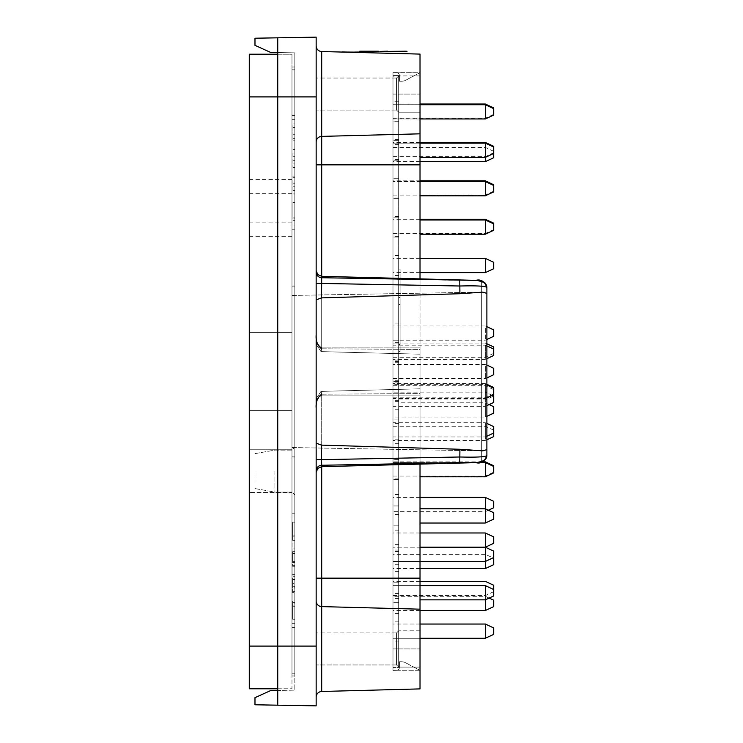 <?xml version="1.0" encoding="UTF-8"?>
<svg xmlns="http://www.w3.org/2000/svg" width="743" height="743" viewBox="0 0 743 743"><rect width="100%" height="100%" fill="white"/><g stroke="black" fill="none" stroke-linecap="round" stroke-linejoin="round"><path stroke-width="0.56" stroke-dasharray="3.71 2.79" d="M392.982 666.675L392.982 75.563L392.982 76.325L395.833 75.563L392.982 75.563L392.982 76.325L395.833 75.563L392.982 75.563L392.982 667.437L395.833 667.437L392.982 666.675L392.982 667.437L395.833 667.437L392.982 666.675M392.982 670.279L392.982 648.936L392.982 670.279L420.018 670.279L420.018 94.064L420.018 670.279L397.068 670.279A2.842 2.842 0 0 0 399.39 667.483L399.39 661.744L399.39 667.483A2.842 2.842 0 0 1 397.068 670.279L392.982 670.279M392.982 648.936L392.982 72.721L392.982 648.936L420.018 648.936L392.982 648.936L398.675 648.936L398.675 667.437L392.982 667.437L398.675 667.437L398.675 75.563L392.982 75.563L398.675 75.563L398.675 648.936L392.982 648.936M392.982 72.61L397.068 72.721A2.842 2.842 0 0 1 399.39 75.517L399.39 81.256L399.39 75.517A2.842 2.842 0 0 0 397.068 72.721L420.018 72.721L405.604 80.281A8.535 8.535 0 0 1 401.638 81.256L399.39 81.256L401.638 81.256A8.535 8.535 0 0 0 405.604 80.281L420.018 72.73L420.018 94.064L420.018 72.721L392.982 72.61M292.965 138.347L292.965 134.752L292.965 140.158L292.965 138.347L294.813 138.347L294.813 134.752L294.813 140.158L294.813 138.347L292.965 138.319M292.965 127.555L292.965 134.752L292.965 123.923L292.965 127.555L294.813 127.555L294.813 134.752L294.813 123.923L294.813 127.555L292.965 127.573L294.813 127.545M292.965 153.021L292.965 167.593L292.965 153.021L294.813 153.021L294.813 149.436L294.813 167.593L294.813 153.021M292.965 190.412L292.965 175.942L292.965 190.412L294.813 190.412L294.813 175.942L294.813 190.412L292.965 190.403M292.965 206.071L292.965 218.888L292.965 202.393L294.813 202.393L294.813 218.888L294.813 202.505L294.813 217.077L292.965 217.077L292.965 202.393L292.965 217.049L292.965 206.071L294.813 206.071L294.813 220.708L294.813 218.888L292.965 218.888L292.965 206.071L294.813 206.071M292.965 134.752L294.813 134.752M292.965 123.923L294.813 123.923L292.965 123.932M292.965 160.33L294.813 160.339M292.965 156.699L294.813 156.699M292.965 163.962L294.813 163.962M292.965 167.593L294.813 167.593M292.965 149.436L294.813 149.436L292.965 149.436M292.965 186.781L294.813 186.781L292.965 186.781M292.965 183.215L294.813 183.215L292.965 183.215M292.965 217.077L294.813 217.077M292.965 202.505L294.813 202.505L292.965 202.495M316.156 94.064L316.156 78.052L316.156 94.064M316.156 648.936L316.156 664.948L316.156 648.936M316.156 299.847L316.156 459.666L316.156 299.847L321.552 297.878L459.917 293.726L482.82 292.148L486.888 293.392L486.888 287.448C485.43 286.046 476.439 285.572 459.917 286.009L321.552 283.334L321.7 277.733A5.693 5.61 0 0 1 316.156 272.124L316.156 283.334L321.552 283.334L321.552 297.878M291.971 371.5L291.971 295.445L291.971 371.5M316.156 459.666L316.156 470.876L316.156 459.666L459.917 456.991C476.43 457.428 485.42 456.954 486.888 455.552L486.888 449.608L482.82 450.852L459.917 449.274L459.768 462.657L476.04 462.638L481.343 461.152A5.693 5.61 180 0 0 486.888 455.552C484.538 461.663 480.851 464.022 475.799 462.638M459.917 449.274L321.552 445.122L316.156 443.153M486.888 449.608L486.888 293.392M294.813 119.669L294.813 224.953L294.813 119.669L294.813 224.953L294.813 119.669L291.971 119.669L294.813 119.669M254.979 471.09L254.979 488.569L254.979 471.09M294.813 551.715C294.813 566.064 294.813 566.064 294.813 551.715C294.813 566.064 294.813 566.064 294.813 551.715L294.813 566.24L294.813 551.715L292.677 551.715C292.677 566.064 292.677 566.064 292.677 551.715C292.677 566.064 292.677 566.064 292.677 551.715L292.677 566.24L292.677 551.715L294.813 551.715L294.813 566.24L292.677 566.259L292.677 551.715M294.813 583.701L294.813 580.608L294.813 586.71L294.813 583.701L292.677 583.701L292.677 580.608L294.813 580.608M396.539 110.066L316.156 110.066L396.539 110.066L396.539 78.052L396.539 110.066L396.539 78.052L396.539 110.066L398.675 112.202L398.675 75.916L398.675 112.202L398.675 75.916L398.675 112.202L420.018 112.202L420.018 75.916L420.018 112.202L398.675 112.202L396.539 110.066M396.539 664.948L316.156 664.948L396.539 664.948L396.539 632.934L396.539 664.948L396.539 632.934L396.539 664.948L398.675 667.084L398.675 630.798L398.675 667.084L398.675 630.798L398.675 667.084L420.018 667.084L420.018 630.798L420.018 667.084L398.675 667.084L396.539 664.948M392.982 440.506L392.982 423.426L392.982 440.506L485.328 440.506L485.328 426.278L485.328 440.506L486.888 439.772L486.888 423.445L485.328 422.721L485.328 436.949L485.328 422.721L392.982 422.721L392.982 439.791L392.982 422.721M392.982 417.027L392.982 382.886L392.982 419.879L392.982 399.957L392.982 417.027L485.328 417.027L485.328 402.799L485.328 417.027L486.888 416.303L486.888 384.326L485.328 383.592L485.328 397.821L485.328 383.592L392.982 383.592L392.982 400.663L392.982 383.592M392.982 378.614L485.328 378.614L486.888 377.89L486.888 365.11L485.328 364.386L485.328 378.614L485.328 364.386L392.982 364.386L392.982 381.456L392.982 364.386M392.982 359.408L392.982 342.337L392.982 359.408L485.328 359.408L485.328 345.179L485.328 359.408L486.888 358.674L486.888 343.777L485.328 343.043L485.328 357.272L485.328 343.043L392.982 343.043L392.982 323.121L392.982 360.114L392.982 340.201L392.982 357.272L392.982 343.043L398.675 343.043L398.675 323.121L398.675 343.043M398.675 340.201L398.675 350.157L398.675 340.201L392.982 340.201L485.328 340.201L486.888 339.467L486.888 326.697L485.328 325.973L485.328 340.201L485.328 325.973L392.982 325.973L392.982 340.201L392.982 325.973M316.156 470.876L316.156 578.156L316.156 470.876A5.693 5.61 -0 0 1 321.7 465.267L321.552 445.122M316.156 283.334L316.156 272.124M291.971 224.953L291.971 119.669L291.971 224.953L294.813 224.953L291.971 224.953L291.971 119.669L291.971 224.953L294.813 224.953L291.971 224.953L291.971 236.339L291.971 193.654L291.971 224.953M249.286 371.5L249.286 332.372L249.286 371.5M277.743 705.181L277.743 646.094L277.743 705.181L254.979 704.782L254.979 697.668L270.628 690.572L277.743 690.451L277.743 705.181L316.156 705.85L316.156 37.15L277.743 37.819L277.743 646.094L316.156 646.094M277.743 52.549L277.743 96.906L277.743 52.549L294.813 52.846L294.813 96.906L294.813 52.846L270.628 52.428L254.979 45.332L254.979 38.218L277.743 37.819L277.743 52.549L277.743 37.819M274.891 471.09L274.891 492.08L274.891 471.09M292.677 580.608L292.677 586.71L294.813 586.71M292.677 586.71L292.677 583.701M291.971 221.916L291.971 179.425L291.971 221.916M249.286 200.768L249.286 222.111L249.286 200.768M249.286 471.09L249.286 492.433L249.286 471.09M249.286 214.996L249.286 193.654L249.286 214.996M277.743 688.78L291.971 688.78L291.971 646.094L291.971 688.78L249.286 688.78L249.286 54.22L291.971 54.22L291.971 96.906L291.971 54.22L277.743 54.22M291.971 194.87L291.971 229.225L294.813 229.271L294.813 115.351L294.813 229.271L294.813 115.351L294.813 229.271L291.971 229.225L291.971 115.406L294.813 115.351L291.971 115.406L291.971 194.87M291.971 456.861L291.971 96.906L291.971 286.139L294.813 286.083L291.971 286.139L291.971 456.861L291.971 286.139L294.813 286.083L291.971 286.139L291.971 646.094L291.971 456.861L294.813 456.917L291.971 456.861L294.813 456.917L294.813 96.906L294.813 456.917L291.971 456.861M249.286 96.906L291.971 96.906L277.743 96.906L277.743 646.094L294.813 646.094L294.813 456.917L294.813 690.154L277.743 690.451L277.743 646.094L294.813 646.094L294.813 690.154L277.743 690.451M316.156 96.906L277.743 96.906L277.743 646.094L291.971 646.094L249.286 646.094M292.677 536.149L292.677 522.153L292.677 540.291L292.677 523.926L292.677 536.149L294.813 536.149L294.813 522.153L294.813 536.149M292.677 577.961L292.677 592.608L292.677 577.961L294.813 577.961L294.813 574.673L294.813 592.608L294.813 577.961M292.677 574.553L294.813 574.673L292.677 574.553M292.677 592.682L292.677 587.778L294.813 587.778L294.813 592.691L292.677 592.682M292.677 605.099L292.677 619.216L292.677 600.938L292.677 617.442L292.677 605.099L294.813 605.099L294.813 619.216L294.813 605.099M291.971 492.433L291.971 449.756L291.971 492.433L291.971 449.756L291.971 492.433L249.286 492.433L291.971 492.433M291.971 180.651L291.971 229.225L294.813 229.271L291.971 229.225L291.971 115.406L294.813 115.351L291.971 115.406L291.971 180.651M291.971 627.594L294.813 627.649L294.813 513.729L294.813 627.649L294.813 513.729L294.813 627.649L291.971 627.594L291.971 513.775L294.813 513.729L291.971 513.775L291.971 627.594L294.813 627.649L291.971 627.594L291.971 513.775L294.813 513.729L291.971 513.775L291.971 627.594M294.813 471.09L294.813 447.258L294.813 471.09M292.677 540.291L294.813 540.291L292.677 540.291M292.677 548.102L294.813 548.102L292.677 548.102M292.677 579.521L294.813 579.521M292.677 600.938L294.813 600.938L292.677 600.929M291.971 675.972L294.813 676.019L294.813 673.836L291.971 673.836L294.813 673.836L294.813 676.019L294.813 673.836L291.971 673.836L291.971 675.972L294.813 676.019L291.971 675.972L294.813 676.019L294.813 69.164L291.971 69.164L294.813 69.164L294.813 66.981L294.813 69.164L291.971 69.164L294.813 69.164L294.813 66.981L294.813 673.836L291.971 673.836L291.971 675.972L291.971 673.836L294.813 673.836L291.971 673.836L291.971 67.028L294.813 66.981L291.971 67.028L294.813 66.981L291.971 67.028L291.971 675.972M316.156 142.043L316.156 335.037L316.156 142.043A5.693 5.665 -0 0 1 321.7 136.387L321.7 164.844L316.156 164.844M316.156 578.156L316.156 697.166L316.156 578.156L321.7 578.156L321.7 395.09C320.781 390.623 320.781 390.326 321.7 394.208C317.521 397.31 315.673 401.898 316.156 407.963C315.673 402.437 317.521 398.146 321.7 395.09C320.781 390.623 320.781 390.326 321.7 394.208C320.781 390.326 320.781 390.623 321.7 395.09C317.521 398.146 315.673 402.437 316.156 407.963L316.945 397.496L316.156 407.944M396.539 78.052L398.675 75.916L396.539 78.052L316.156 78.052L396.539 78.052M396.539 632.934L398.675 630.798L396.539 632.934L316.156 632.934L396.539 632.934M316.156 335.037L316.945 345.504L316.156 335.056C315.673 340.563 317.521 344.854 321.7 347.91C317.521 344.854 315.673 340.563 316.156 335.037C315.673 341.102 317.521 345.69 321.7 348.792C320.781 352.674 320.781 352.377 321.7 347.91C320.781 352.377 320.781 352.674 321.7 348.792C320.781 352.674 320.781 352.377 321.7 347.91C320.781 352.377 320.781 352.674 321.7 348.792L321.7 276.322L321.7 277.733L459.768 280.343L459.917 293.726M321.7 348.792L420.018 349.405L420.018 393.595L420.018 347.91L420.018 354.188L420.018 349.405L321.7 348.792L321.7 276.322L476.04 280.362L481.343 281.848L476.04 280.362L459.768 280.343M321.7 394.208L420.018 393.595L420.018 388.812L420.018 393.595L321.7 394.208L321.7 466.678L321.7 394.208C320.781 390.326 320.781 390.623 321.7 395.09L321.7 466.678L321.7 465.267L459.768 462.657M316.156 697.166A5.693 5.693 0 0 1 321.7 691.473L420.018 688.9L420.018 609.176L321.7 606.613L321.7 578.156L420.018 578.156L420.018 388.812L420.018 395.09L321.7 395.09L420.018 395.09L420.018 464.106M481.343 461.152L481.343 281.848L481.343 461.152L476.04 462.638L321.7 466.678L317.8 468.369L316.156 472.372M481.343 281.848A5.693 5.61 180 0 1 486.888 287.448M405.464 662.719A8.535 8.535 0 0 0 401.508 661.744L399.39 661.744L401.508 661.744A8.535 8.535 0 0 1 405.464 662.719L419.999 670.335L405.464 662.719M420.018 667.084L420.018 630.798L420.018 667.084M420.018 133.824L321.7 136.387L321.7 51.527L420.018 54.1L420.018 164.844L321.7 164.844L321.7 347.91L321.7 276.322L317.8 274.631L316.156 270.628M420.018 278.894L420.018 164.844M420.018 578.156L420.018 609.176M420.018 112.202L420.018 75.916L420.018 112.202M396.595 670.325L392.982 670.39L396.595 670.325M294.813 69.164L291.971 69.164L294.813 69.164M398.675 188.676L398.675 178.719L398.675 188.676M392.982 188.676L392.982 198.632L392.982 188.676M398.675 265.502L398.675 275.467L398.675 265.502M392.982 265.502L392.982 275.467L392.982 265.502M398.675 429.835L398.675 419.879L398.675 429.835M398.675 554.324L398.675 544.368L398.675 554.324M392.982 554.324L392.982 571.395L392.982 547.21L392.982 568.553L392.982 547.21L392.982 561.439L392.982 547.21L392.982 554.324L485.328 554.324L485.328 561.439L485.328 547.21L485.328 568.553M398.675 540.096L398.675 550.061L398.675 540.096M392.982 540.096L392.982 550.061L392.982 540.096M398.675 468.963L398.675 458.998L398.675 468.963M392.982 468.963L392.982 458.998L392.982 468.963M398.675 399.242L398.675 409.207L398.675 399.242M392.982 399.242L392.982 409.207L392.982 399.242M398.675 187.96L398.675 197.926L398.675 187.96M392.982 187.96L392.982 197.926L392.982 187.96M398.675 111.849L398.675 101.884L398.675 111.849M392.982 111.849L392.982 101.884L392.982 111.849M398.675 631.151L398.675 641.116L398.675 631.151M392.982 631.151L392.982 641.116L392.982 631.151M398.675 592.738L398.675 602.703L398.675 592.738M392.982 592.738L392.982 602.703L392.982 592.738M398.675 409.913L398.675 419.879L398.675 409.913M398.675 371.5L398.675 361.544L398.675 371.5M398.675 150.262L398.675 140.297L398.675 150.262M392.982 150.262L392.982 140.297L392.982 150.262M398.675 515.911L398.675 505.955L398.675 515.911M392.982 515.911L392.982 525.868L392.982 515.911M398.675 469.669L398.675 479.634L398.675 469.669M392.982 469.669L392.982 479.634L392.982 469.669M398.675 588.475L398.675 578.509L398.675 588.475M392.982 588.475L392.982 578.509L392.982 588.475M398.675 350.157L398.675 360.114L398.675 350.157M398.675 392.843L398.675 382.886L398.675 392.843M398.675 154.525L398.675 164.491L398.675 154.525M392.982 154.525L392.982 164.491L392.982 154.525M398.675 603.409L398.675 613.374L398.675 603.409M392.982 603.409L392.982 613.374L392.982 603.409M398.675 561.439L398.675 551.482L398.675 561.439M398.675 227.089L398.675 217.132L398.675 227.089M392.982 227.089L392.982 237.045L392.982 227.089M398.675 352.293L398.675 362.25L398.675 352.293M398.675 390.707L398.675 380.75L398.675 390.707M398.675 111.134L398.675 101.178L398.675 111.134M392.982 111.134L392.982 121.09L392.982 111.134M398.675 149.547L398.675 139.591L398.675 149.547M392.982 149.547L392.982 159.504L392.982 149.547M398.675 226.374L398.675 236.339L398.675 226.374M392.982 226.374L392.982 236.339L392.982 226.374M398.675 433.392L398.675 423.426L398.675 433.392M398.675 504.525L398.675 514.49L398.675 504.525M392.982 504.525L392.982 514.49L392.982 504.525M398.675 391.422L398.675 381.456L398.675 391.422M392.982 391.422L392.982 381.456L392.982 391.422M398.675 351.578L398.675 304.63L398.675 351.578L400.096 351.578L398.675 351.578M398.675 269.059L398.675 304.63L398.675 269.059L400.096 269.059L400.096 304.63L398.675 304.63L400.096 304.63L400.096 269.059M400.096 351.578L400.096 304.63L398.675 304.63L400.096 304.63L400.096 351.578M400.096 344.464L398.675 344.464L398.675 297.516L398.675 344.464L400.096 344.464L400.096 297.516L398.675 297.516L398.675 279.693L398.675 297.516L400.096 297.516L400.096 344.464M400.096 279.693L400.096 297.516L400.096 279.693L398.675 279.693M400.096 297.516L398.675 297.516L400.096 297.516M392.982 392.843L392.982 385.728L392.982 392.843M493.714 329.883L493.714 336.291M485.328 188.676L485.328 195.79L485.328 188.676M493.714 188.676L493.714 185.471L493.714 188.676M493.714 368.296L493.714 374.704M493.714 346.953L493.714 355.498M485.328 104.735L392.982 104.735L485.328 104.735L392.982 104.735L485.328 104.735L493.714 108.645L485.328 104.735L493.714 108.645L485.328 104.735L485.328 118.964L485.328 104.735L485.328 118.964L493.714 115.044L493.714 108.645L493.714 115.044L493.714 108.645L493.714 115.044L493.714 108.645L493.714 115.044L493.714 108.645L493.714 115.044L493.714 108.645L493.714 115.044L493.714 108.645L485.328 104.735L485.328 118.964L485.328 104.735L485.328 118.964L485.328 104.735L485.328 118.964L485.328 104.735L485.328 118.964L485.328 104.735L420.018 104.735M493.714 146.343L493.714 153.457L493.714 147.058L493.714 153.457L493.714 147.058L485.328 143.148L485.328 157.377L485.328 143.148L392.982 143.148L485.328 143.148L485.328 161.64M493.714 157.73L493.714 147.058L493.714 153.457L493.714 147.058L485.328 143.148L485.328 157.377L485.328 143.148L420.018 143.148M493.714 627.956L485.328 624.036L493.714 627.956L485.328 624.036L485.328 638.265L493.714 634.355L493.714 627.956L493.714 634.355L493.714 627.956L493.714 634.355L493.714 627.956L493.714 634.355L493.714 627.956L493.714 634.355L493.714 627.956L485.328 624.036L485.328 638.265L485.328 624.036L485.328 638.265L485.328 624.036L485.328 638.265L485.328 624.036L485.328 638.265L485.328 624.036L420.018 624.036M493.714 585.27L493.714 595.942L493.714 589.543L493.714 595.942L493.714 589.543L485.328 585.623L485.328 599.852L485.328 585.623L392.982 585.623L485.328 585.623L485.328 610.523M489.135 404.582L485.328 402.799L398.675 402.799M493.714 406.709L493.714 413.117M493.714 390.707L493.714 393.911L493.714 390.707M485.328 585.623L485.328 599.852L485.328 585.623L493.714 589.543L493.714 595.942L493.714 589.543L485.328 585.623L420.018 585.623M493.714 554.324L493.714 551.12L493.714 554.324M485.328 532.982L485.328 561.439L485.328 547.21L485.328 554.324L492.953 557.882M493.714 558.234L493.714 564.643M489.135 598.078L485.328 596.295L392.982 596.295M493.714 600.214L493.714 606.613M485.328 392.843L485.328 385.728L485.328 392.843M493.714 388.217L493.714 402.446M485.328 588.475L485.328 595.589L485.328 588.475M485.328 497.411L485.328 523.026L493.714 519.116L493.714 512.707L493.714 519.116L493.714 512.707L485.328 508.797L485.328 523.026L485.328 508.797L420.018 508.797M493.714 223.179L493.714 230.293L493.714 223.884L485.328 219.974L485.328 234.203L485.328 219.974L420.018 219.974M485.328 461.849L485.328 476.783L485.328 462.555L485.328 476.783L420.018 476.783M493.714 465.759L493.714 472.873L493.714 466.474L493.714 472.873L485.328 476.783M485.328 195.79L493.714 191.88L485.328 195.79L493.714 191.88L493.714 185.471L485.328 181.561L485.328 195.79L420.018 195.79M420.018 181.561L485.328 181.561L392.982 181.561L485.328 181.561L493.714 185.471L485.328 181.561M486.888 385.032L485.328 384.307L485.328 398.536L485.328 384.307L392.982 384.307M493.714 426.631L493.714 436.596M485.328 219.269L485.328 234.203L420.018 234.203M493.714 223.884L493.714 230.293L485.328 234.203M485.328 258.388L485.328 272.616M420.018 258.388L392.982 258.388M493.714 262.307L493.714 268.706M485.328 187.96L485.328 195.075L485.328 187.96M493.714 187.96L493.714 191.165L493.714 187.96M485.328 142.433L485.328 156.662L485.328 143.148L493.714 147.058M420.018 142.433L392.982 142.433M492.191 395.332L485.328 392.128L485.328 406.356L485.328 392.128L392.982 392.128M420.018 219.269L392.982 219.269M485.328 111.134L485.328 118.248L485.328 111.134M493.714 111.134L493.714 114.338L493.714 111.134M493.714 589.543L493.714 595.942L485.328 599.852L420.018 599.852M420.018 547.21L485.328 547.21L392.982 547.21L485.328 547.21L493.714 551.12L493.714 557.529L485.328 561.439L392.982 561.439L485.328 561.439L493.714 557.529M481.966 461.849L392.982 461.849M493.714 430.188L485.328 426.278L392.982 426.278M420.018 532.982L392.982 532.982M493.714 536.901L493.714 543.3M420.018 497.411L392.982 497.411M493.714 501.33L493.714 507.729M291.971 623.331L291.971 518.047L294.813 518.047L294.813 623.331L294.813 518.047L294.813 623.331L294.813 518.047L291.971 518.047L291.971 623.331L294.813 623.331L291.971 623.331L291.971 518.047L291.971 623.331L294.813 623.331L291.971 623.331M294.813 565.274C294.813 579.624 294.813 579.624 294.813 565.274C294.813 579.624 294.813 579.624 294.813 565.274L294.813 579.8L294.813 565.274L292.965 565.274C292.965 579.624 292.965 579.624 292.965 565.274C292.965 579.624 292.965 579.624 292.965 565.274L292.965 579.8L292.965 565.274L294.813 565.274L294.813 579.8L292.965 579.819L292.965 565.274M294.813 591.66L294.813 602.573L294.813 591.66L294.813 602.573L294.813 591.66L292.965 591.66L292.965 602.573L294.813 602.573L292.965 602.573L292.965 591.66L294.813 591.66L292.965 591.66L292.965 602.573L294.813 602.573L292.965 602.573L292.965 591.66L294.813 591.66M292.965 553.321L292.965 535.127L292.965 553.321M292.965 603.78L292.965 606.242L292.965 603.78L294.813 603.78L294.813 606.242L294.813 603.78M292.965 588.047L292.965 606.242L292.965 588.047L294.813 588.047L294.813 606.242L294.813 588.047L292.965 588.047M294.813 553.321L294.813 535.127L294.813 553.321M292.965 561.662L294.813 561.662L292.965 561.662M292.965 606.242L294.813 606.242L292.965 606.26M291.971 518.047L294.813 518.047L291.971 518.047M375.187 51.378C378.624 51.378 378.624 51.378 375.187 51.378C378.624 51.378 378.624 51.378 375.187 51.378L366.671 51.378L375.187 51.211C378.624 51.211 378.624 51.211 375.187 51.211C378.624 51.211 378.624 51.211 375.187 51.211L375.438 51.211C382.45 51.211 382.45 51.211 375.438 51.211C382.45 51.211 382.45 51.211 375.438 51.211L375.187 51.211C378.624 51.211 378.624 51.211 375.187 51.211C378.624 51.211 378.624 51.211 375.187 51.211L375.438 51.211C382.45 51.211 382.45 51.211 375.438 51.211C382.45 51.211 382.45 51.211 375.438 51.211L366.689 51.211C359.649 51.211 359.649 51.211 366.671 51.211C359.649 51.211 359.649 51.211 366.671 51.211L375.438 51.211C382.469 51.211 382.469 51.211 375.438 51.211C382.469 51.211 382.469 51.211 375.438 51.211L366.671 51.211L375.187 51.378C378.624 51.378 378.624 51.378 375.187 51.378C378.624 51.378 378.624 51.378 375.187 51.378C378.624 51.378 378.624 51.378 375.187 51.378C378.624 51.378 378.624 51.378 375.187 51.378L375.438 51.378C382.469 51.378 382.469 51.378 375.438 51.378C382.469 51.378 382.469 51.378 375.438 51.378L366.671 51.378C359.649 51.378 359.649 51.378 366.671 51.378C359.649 51.378 359.649 51.378 366.671 51.378L375.438 51.378C382.45 51.378 382.45 51.378 375.438 51.378C382.45 51.378 382.45 51.378 375.438 51.378L366.671 51.378L375.438 51.378C382.45 51.378 382.45 51.378 375.438 51.378C382.45 51.378 382.45 51.378 375.438 51.378L375.141 51.378M375.187 51.211C378.624 51.211 378.624 51.211 375.187 51.211C378.624 51.211 378.624 51.211 375.187 51.211L375.141 51.211M367.293 51.211L367.999 51.378L367.293 51.211M361.925 51.211L386.992 51.211L362.695 51.378M361.915 51.378L386.982 51.378L362.695 51.211M383.629 51.378L382.933 51.211L383.629 51.378M387.948 51.211L342.179 51.211L387.948 51.378M406.328 51.211L407.758 51.211L406.328 51.378M378.317 51.211L380.509 51.378L378.317 51.211M374.936 51.211L375.484 51.378L374.936 51.211M380.63 51.211L378.428 51.378M378.428 51.211L380.62 51.211M375.048 51.211L375.596 51.378L375.048 51.211M374.082 51.211L374.778 51.378L374.082 51.211M292.965 177.716L294.813 177.716M291.971 471.09L291.971 492.08L291.971 471.09M277.743 96.906L294.813 96.906L277.743 96.906M316.156 600.957L316.156 600.957A5.693 5.665 0 0 0 321.7 606.613L321.7 691.473M420.018 347.91L321.7 347.91L420.018 347.91M392.982 94.064L420.018 94.064L392.982 94.064M294.813 134.734L292.965 134.734M294.813 138.365L292.965 138.365L294.813 138.365M294.813 123.905L292.965 123.905L294.813 123.895M294.813 127.638L292.965 127.638M294.813 127.527L292.965 127.527M294.813 140.158L292.965 140.158M294.813 156.708L292.965 156.708M294.813 167.565L292.965 167.565M294.813 167.686L292.965 167.686M294.813 153.058L292.965 153.058M294.813 176.063L292.965 176.063M294.813 190.44L292.965 190.44M294.813 190.338L292.965 190.338M294.813 194.016L292.965 194.016M294.813 193.96L292.965 193.96L294.813 193.969M294.813 175.942L292.965 175.942M294.813 220.745L292.965 220.745M294.813 220.652L292.965 220.652L294.813 220.68M294.813 220.829L292.965 220.829M291.971 447.555L482.811 450.89L291.971 447.555M291.971 295.445L482.82 292.11L291.971 295.445M291.971 332.372L249.286 332.372L291.971 332.372M291.971 410.628L249.286 410.628L291.971 410.628M254.979 488.569L274.891 492.08L291.971 492.08L294.813 494.922L291.971 492.08L274.891 492.08L254.979 488.569M254.979 453.62L274.891 450.109L291.971 450.109L294.813 447.258L291.971 450.109L274.891 450.109L254.979 453.62M294.813 562.683L292.677 562.683L294.813 562.683M294.813 562.609L292.677 562.609L294.813 562.609M294.813 562.618L292.677 562.618M249.286 449.756L291.971 449.756L249.286 449.756M249.286 236.339L291.971 236.339M249.286 193.654L291.971 193.654M249.286 222.111L291.971 222.111M249.286 179.425L291.971 179.425M294.813 522.143L292.677 522.143L294.813 522.153M294.813 551.678L292.677 551.678M294.813 551.78L292.677 551.78M294.813 566.212L292.677 566.212M294.813 566.287L292.677 566.287M294.813 619.235L292.677 619.235L294.813 619.235M320.995 351.597L316.945 345.504L320.995 351.597L420.018 354.188L320.995 351.597M477.238 280.417L475.808 280.362M320.995 391.403L316.945 397.496L320.995 391.403L420.018 388.812L320.995 391.403M420.018 75.916L398.675 75.916L420.018 75.916M420.018 630.798L398.675 630.798L420.018 630.798M398.675 178.719L392.982 178.719L398.675 178.719M398.675 198.632L392.982 198.632L398.675 198.632M398.675 255.546L392.982 255.546M398.675 275.467L392.982 275.467M398.675 419.879L392.982 419.879L398.675 419.879M398.675 439.791L392.982 439.791M398.675 544.368L392.982 544.368M398.675 564.281L392.982 564.281M398.675 530.14L392.982 530.14M398.675 550.061L392.982 550.061M398.675 458.998L392.982 458.998M398.675 478.919L392.982 478.919M398.675 389.286L392.982 389.286M398.675 409.207L392.982 409.207M398.675 178.004L392.982 178.004M398.675 197.926L392.982 197.926M398.675 101.884L392.982 101.884L398.675 101.884M398.675 121.806L392.982 121.806L398.675 121.806M398.675 621.194L392.982 621.194M398.675 641.116L392.982 641.116M398.675 582.781L392.982 582.781L398.675 582.781M398.675 602.703L392.982 602.703L398.675 602.703M398.675 399.957L485.328 399.957L493.714 396.047M398.675 361.544L392.982 361.544M398.675 381.456L392.982 381.456L398.675 381.456M398.675 323.121L392.982 323.121M398.675 140.297L392.982 140.297L398.675 140.297M398.675 160.219L392.982 160.219L398.675 160.219M398.675 505.955L392.982 505.955L398.675 505.955M398.675 525.868L392.982 525.868L398.675 525.868M398.675 459.713L392.982 459.713L398.675 459.713M398.675 479.634L392.982 479.634L398.675 479.634M398.675 578.509L392.982 578.509M398.675 598.431L392.982 598.431M398.675 360.114L392.982 360.114M398.675 382.886L392.982 382.886M398.675 144.569L392.982 144.569M398.675 164.491L392.982 164.491M398.675 593.453L392.982 593.453M398.675 613.374L392.982 613.374M398.675 551.482L392.982 551.482M398.675 571.395L392.982 571.395M398.675 217.132L392.982 217.132L398.675 217.132M398.675 237.045L392.982 237.045L398.675 237.045M398.675 342.337L392.982 342.337M398.675 362.25L392.982 362.25M398.675 380.75L392.982 380.75M398.675 400.663L392.982 400.663M398.675 101.178L392.982 101.178M398.675 121.09L392.982 121.09M398.675 139.591L392.982 139.591M398.675 159.504L392.982 159.504M398.675 216.417L392.982 216.417M398.675 236.339L392.982 236.339M398.675 423.426L392.982 423.426M398.675 443.348L392.982 443.348M398.675 494.569L392.982 494.569M398.675 514.49L392.982 514.49M398.675 401.378L392.982 401.378M486.888 345.904L485.328 345.179L392.982 345.179M485.328 118.964L392.982 118.964L485.328 118.964L493.714 115.044L485.328 118.964L493.714 115.044L485.328 118.964L420.018 118.964M493.714 153.457L485.328 157.377L493.714 153.457L485.328 157.377L420.018 157.377M485.328 624.036L392.982 624.036M485.328 638.265L392.982 638.265L485.328 638.265L392.982 638.265L485.328 638.265L493.714 634.355M493.714 393.911L485.328 397.821L392.982 397.821M493.714 595.942L485.328 599.852L493.714 595.942M493.714 151.331L485.328 147.411L392.982 147.411M420.018 161.64L392.982 161.64M420.018 568.553L392.982 568.553M420.018 610.523L392.982 610.523M493.714 353.362L485.328 357.272L392.982 357.272M493.714 389.638L485.328 385.728L392.982 385.728M420.018 581.36L392.982 581.36M493.714 591.669L485.328 595.589L392.982 595.589M485.328 523.026L420.018 523.026M493.714 551.12L485.328 547.21M493.714 466.474L485.328 462.555L392.982 462.555L477.6 462.555M486.888 397.802L485.328 398.536L392.982 398.536M486.888 436.215L485.328 436.949L392.982 436.949M420.018 272.616L392.982 272.616M420.018 180.846L392.982 180.846M493.714 191.165L485.328 195.075L392.982 195.075M493.714 152.752L485.328 156.662L392.982 156.662M486.888 405.632L485.328 406.356L392.982 406.356M493.714 229.578L485.328 233.488L392.982 233.488M420.018 104.02L392.982 104.02M493.714 114.338L485.328 118.248L392.982 118.248M420.018 638.265L392.982 638.265M420.018 561.439L392.982 561.439M493.714 472.158L485.328 476.077L392.982 476.077M488.374 510.218L485.328 511.639L392.982 511.639M294.813 576.243L292.965 576.243L294.813 576.243M294.813 576.169L292.965 576.169L294.813 576.169M294.813 576.178L292.965 576.178M292.965 553.377L294.813 553.377M292.965 535.071L294.813 535.071M294.813 579.772L292.965 579.772M294.813 579.846L292.965 579.846M294.813 565.237L292.965 565.237M294.813 565.339L292.965 565.339"/><path stroke-width="1.11" d="M316.156 283.334L459.917 286.009C476.43 285.572 485.42 286.046 486.888 287.448L486.888 455.552L486.888 439.772L493.714 436.596L493.714 426.631L486.888 423.445L486.888 416.303L493.714 413.117L493.714 406.709L489.135 404.582M493.714 387.502L486.888 384.326L486.888 377.89L493.714 374.704L493.714 368.296L486.888 365.11L486.888 358.674L493.714 355.498L493.714 346.953L486.888 343.777L486.888 339.467L493.714 336.291L493.714 329.883L486.888 326.697L486.888 287.448L486.888 293.392L482.82 292.148L459.917 293.726L321.552 297.878L316.156 299.847M486.888 293.392L486.879 455.747M316.156 578.156L321.7 578.156L321.7 466.678L476.04 462.638L459.768 462.657L459.917 449.274L482.82 450.852L486.888 449.608M459.917 449.274L321.552 445.122L316.156 443.153M316.156 459.666L321.552 459.666L321.7 465.267A5.693 5.61 180 0 0 316.156 470.876M321.552 445.122L321.552 459.666L459.917 456.991C476.439 457.428 485.43 456.954 486.888 455.552C484.538 461.663 480.851 464.022 475.808 462.638M316.156 272.124A5.693 5.61 180 0 0 321.7 277.733L321.552 297.878M277.743 690.451L270.628 690.572L254.979 697.668L254.979 704.782L277.743 705.181L277.743 646.094L316.156 646.094L316.156 37.15L277.743 37.819L277.743 646.094L249.286 646.094L249.286 688.78L277.743 688.78M277.743 37.819L254.979 38.218L254.979 45.332L270.628 52.428L277.743 52.549M277.743 705.181L316.156 705.85L316.156 646.094M277.743 54.22L249.286 54.22L249.286 646.094M481.343 281.848A5.693 5.61 -0 0 1 486.888 287.448L485.04 282.981L482.801 281.467L477.238 280.417M481.343 461.152A5.693 5.61 0 0 0 486.888 455.552M420.018 464.106L420.018 688.9L321.7 691.473A5.693 5.693 0 0 0 316.156 697.166A5.693 5.693 0 0 1 321.7 691.473L321.7 606.613A5.693 5.665 180 0 1 316.156 600.957M316.156 407.963C315.673 401.898 317.521 397.31 321.7 394.208M316.156 164.844L321.7 164.844L321.7 277.733L476.04 280.362L321.7 276.322L317.8 274.631L316.156 270.628M321.7 348.792C317.521 345.69 315.673 341.102 316.156 335.037M459.768 462.657L321.7 465.267L321.7 466.678L317.8 468.369L316.156 472.372M316.156 45.834A5.693 5.693 0 0 0 321.7 51.527A5.693 5.693 0 0 1 316.156 45.834A5.693 5.693 0 0 0 321.7 51.527L420.018 54.1L420.018 133.824L321.7 136.387L321.7 164.844L420.018 164.844L420.018 133.824M420.018 278.894L420.018 164.844M485.328 142.433L493.714 146.343L493.714 157.73L485.328 161.64L485.328 142.433L420.018 142.433M492.953 557.882L493.714 558.234L493.714 564.643L485.328 568.553L485.328 547.21L420.018 547.21M489.135 598.078L493.714 600.214L493.714 606.613L485.328 610.523L485.328 585.623L420.018 585.623M486.888 405.632L493.714 402.446L493.714 388.217L486.888 385.032M420.018 599.852L485.328 599.852L493.714 595.942L493.714 585.27L485.328 581.36L420.018 581.36M485.328 461.849L493.714 465.759L493.714 472.873L485.328 476.783L485.328 461.849L481.966 461.849M485.328 181.561L493.714 185.471L493.714 191.88L485.328 195.79L485.328 181.561L420.018 181.561M485.328 104.735L493.714 108.645L493.714 115.044L485.328 118.964L485.328 104.735L420.018 104.735M485.328 219.269L493.714 223.179L493.714 230.293L485.328 234.203L485.328 219.269L420.018 219.269M485.328 258.388L493.714 262.307L493.714 268.706L485.328 272.616L485.328 258.388L420.018 258.388M493.714 396.047L492.191 395.332M485.328 624.036L493.714 627.956L493.714 634.355L485.328 638.265L485.328 624.036L420.018 624.036M420.018 508.797L485.328 508.797L493.714 512.707L493.714 519.116L485.328 523.026L485.328 497.411L420.018 497.411M420.018 561.439L485.328 561.439L493.714 557.529L493.714 551.12L485.328 547.21L485.328 532.982L420.018 532.982M485.328 547.21L493.714 543.3L493.714 536.901L485.328 532.982M488.374 510.218L493.714 507.729L493.714 501.33L485.328 497.411M378.428 51.378L359.835 51.378M378.428 51.211L359.835 51.211M387.679 51.378L386.286 51.378M387.679 51.211L386.286 51.211M406.328 51.211L388.58 51.378L406.328 51.378M386.982 51.211L380.63 51.378L386.982 51.211M459.917 293.726L459.768 280.343M249.286 96.906L316.156 96.906M420.018 578.156L321.7 578.156L321.7 606.613L420.018 609.176M316.156 142.043A5.693 5.665 180 0 1 321.7 136.387L321.7 51.527M486.888 287.448C484.538 281.337 480.851 278.978 475.799 280.362M493.714 349.089L486.888 345.904M485.328 161.64L420.018 161.64M485.328 568.553L420.018 568.553M485.328 610.523L420.018 610.523M493.714 466.474L485.328 462.555L477.6 462.555M485.328 476.783L420.018 476.783M493.714 147.058L485.328 143.148L420.018 143.148M493.714 153.457L485.328 157.377L420.018 157.377M485.328 195.79L420.018 195.79M485.328 118.964L420.018 118.964M493.714 394.617L486.888 397.802M493.714 433.039L486.888 436.215M493.714 223.884L485.328 219.974L420.018 219.974M485.328 234.203L420.018 234.203M485.328 272.616L420.018 272.616M493.714 184.766L485.328 180.846L420.018 180.846M493.714 107.93L485.328 104.02L420.018 104.02M493.714 589.543L485.328 585.623M485.328 638.265L420.018 638.265M485.328 523.026L420.018 523.026"/></g></svg>
